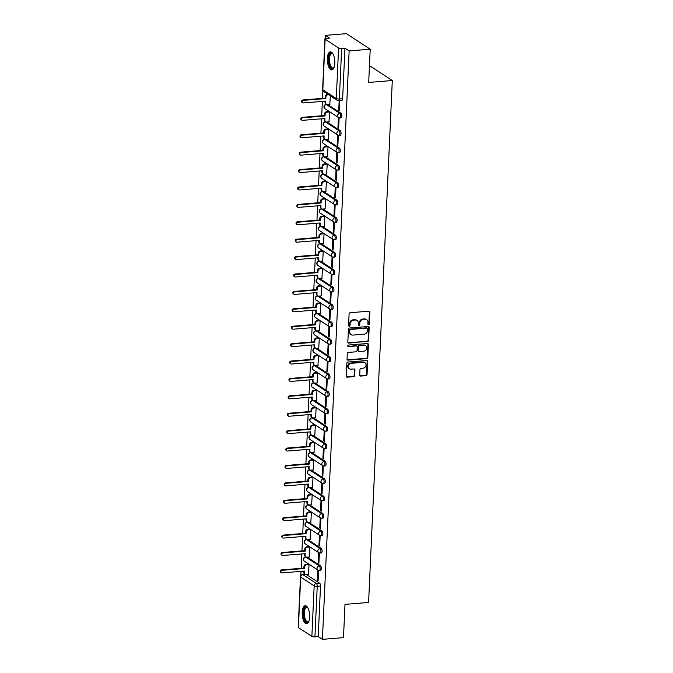 <?xml version="1.0" encoding="UTF-8"?>
<svg xmlns="http://www.w3.org/2000/svg" width="673" height="673" viewBox="0 0 673 673"><rect width="100%" height="100%" fill="white"/><g stroke="black" fill="none" stroke-linecap="round" stroke-linejoin="round"><path stroke-width="1.01" d="M368.585 324.672A0.799 0.698 123.2 0 0 369.351 323.848L369.881 312.205A1.144 0.993 123.2 0 0 368.888 311.195L350.196 312.726A1.144 0.993 123.2 0 0 349.102 313.904L348.572 325.539A0.799 0.698 123.2 0 0 350.027 325.421L350.095 323.915A3.651 3.18 123.2 0 1 353.577 320.138L355.142 320.012A3.651 3.18 123.2 0 1 356.976 320.466A3.651 3.18 123.2 0 1 358.305 323.242L358.238 324.748A0.799 0.698 123.2 0 0 359.693 324.63L359.761 323.124A3.651 3.18 123.2 0 1 363.243 319.347L364.8 319.221A3.651 3.18 123.2 0 1 366.634 319.675A3.651 3.18 123.2 0 1 367.963 322.46L367.895 323.965A0.799 0.698 123.2 0 0 368.585 324.672M367.988 324.361A0.799 0.698 123.2 0 0 368.871 323.536L369.401 311.893A1.144 0.993 123.2 0 0 369.199 311.22M348.664 325.934A0.799 0.698 123.2 0 0 349.556 325.109L349.624 323.604L350.095 323.915M358.33 325.143A0.799 0.698 123.2 0 0 359.214 324.319L359.281 322.813L359.761 323.124M334.784 63.304A9.06 3.668 -94.7 0 0 330.334 51.846A9.06 3.668 -94.7 0 0 327.356 58.45A9.06 3.668 -94.7 0 0 331.806 69.908A9.06 3.668 -94.7 0 0 334.784 63.304M309.63 617.149A9.06 3.668 -94.7 0 0 305.18 605.692A9.06 3.668 -94.7 0 0 302.211 612.295A9.06 3.668 -94.7 0 0 306.652 623.753A9.06 3.668 -94.7 0 0 309.63 617.149M359.727 375.063A1.144 0.993 123.2 0 0 360.72 376.072L365.961 375.652A1.144 0.993 123.2 0 0 367.054 374.466L367.643 361.544A1.144 0.993 123.2 0 0 366.65 360.535L347.949 362.057A1.144 0.993 123.2 0 0 346.864 363.243L346.275 376.165A1.144 0.993 123.2 0 0 347.268 377.174L353.603 376.653A1.144 0.993 123.2 0 0 354.688 375.475L354.94 369.948A1.144 0.993 123.2 0 0 353.956 368.939L350.81 369.191A3.054 2.658 123.2 0 1 351.079 363.336L363.386 362.326A3.054 2.658 123.2 0 1 363.117 368.19L361.065 368.358A1.144 0.993 123.2 0 0 359.979 369.536L359.727 375.063M338.586 47.976L325.118 39.185A2.322 0.639 2.6 0 1 324.916 38.908A2.322 0.639 2.6 0 1 326.287 38.386L329.568 38.117L325.353 35.366L346.418 33.65L370.209 49.196L368.695 82.443L392.3 80.516L368.594 602.453L344.997 604.379L343.491 637.634L322.426 639.35L349.144 50.912L344.938 48.162L341.657 48.431L339.36 98.973A2.322 0.942 85.3 0 1 338.595 100.664L341.876 100.395A2.322 0.942 85.3 0 0 342.641 98.704L339.36 98.973A2.322 0.639 2.6 0 1 336.29 98.527L338.586 47.976A2.322 0.639 2.6 0 0 341.657 48.431M370.209 49.196L349.144 50.912M367.508 341.59A1.144 0.993 123.2 0 0 368.602 340.412L369.183 327.482A1.144 0.993 123.2 0 0 368.198 326.472L349.497 328.003A1.144 0.993 123.2 0 0 348.412 329.181L347.823 342.103A1.144 0.993 123.2 0 0 348.816 343.112L367.037 341.278A1.144 0.993 123.2 0 0 368.123 340.101L368.711 327.171A1.144 0.993 123.2 0 0 368.51 326.498M368.409 344.517L367.828 357.439A1.144 0.993 123.2 0 1 366.735 358.616L348.042 360.148A1.144 0.993 123.2 0 1 347.049 359.13L347.302 353.603A1.144 0.993 123.2 0 1 348.387 352.425L355.975 351.802A1.144 0.993 123.2 0 0 357.06 350.625L357.228 346.957A1.144 0.993 123.2 0 0 356.236 345.947L348.345 346.587A0.799 0.698 123.2 0 1 348.412 345.056L367.424 343.508A1.144 0.993 123.2 0 1 368.409 344.517L367.938 344.206L367.349 357.127L367.828 357.439M306.434 574.565L319.658 583.205L316.377 583.474A2.322 0.942 85.3 0 1 317.227 586.326L314.939 636.868A2.322 0.639 -177.4 0 1 311.868 636.414L298.4 627.623A2.322 0.639 -177.4 0 1 298.198 627.337L300.495 576.795A2.322 0.639 -177.4 0 0 300.696 577.072L298.4 627.623M325.353 35.366L325.21 38.613M322.847 90.561L322.493 98.367M322.359 101.387L321.702 115.773M321.568 118.793L320.912 133.178M320.777 136.198L320.121 150.584M319.986 153.604L319.33 167.989M319.195 171.009L318.548 185.395M318.405 188.415L317.757 202.8M317.614 205.82L316.966 220.206M316.823 223.226L316.175 237.611M316.032 240.631L315.385 255.017M315.242 258.037L314.594 272.422M314.451 275.442L313.803 289.827M313.66 292.848L313.012 307.233M312.878 310.253L312.222 324.638M312.087 327.658L311.431 342.044M311.296 345.064L310.64 359.449M310.505 362.469L309.849 376.855M309.715 379.875L309.058 394.26M308.924 397.28L308.268 411.666M308.133 414.686L307.477 429.071M307.342 432.091L306.686 446.477M306.551 449.497L305.895 463.882M305.761 466.902L305.105 481.288M304.97 484.308L304.314 498.693M304.179 501.713L303.523 516.098M303.388 519.119L302.732 533.504M302.598 536.524L301.95 550.909M301.807 553.929L301.159 568.315M301.016 571.335L300.823 575.709M322.426 639.35L318.22 636.599L314.939 636.868M329.812 104.45L330.325 95.844M339.175 100.622L338.738 110.279L339.47 110.221M338.738 110.279L339.453 110.751L339.705 100.571M337.947 127.685L338.662 128.156L339.116 118.112L338.401 117.649L337.947 127.685L338.679 127.626M329.021 121.855L329.602 111.895L328.878 111.516M337.156 145.09L337.871 145.561L338.326 135.517L337.61 135.054L337.156 145.09L337.896 145.032M328.231 139.261L328.811 129.3L328.088 128.922M336.365 162.496L337.08 162.967L337.535 152.922L336.82 152.46L336.365 162.496L337.106 162.437M327.44 156.666L328.02 146.706L327.297 146.327M335.575 179.901L336.29 180.372L336.744 170.328L336.029 169.865L335.575 179.901L336.315 179.842M326.649 174.071L327.229 164.111L326.506 163.732M334.784 197.307L335.499 197.778L335.953 187.733L335.238 187.271L334.784 197.307L335.524 197.248M325.858 191.477L326.439 181.517L325.715 181.138M333.993 214.712L334.708 215.183L335.162 205.139L334.447 204.676L333.993 214.712L334.733 214.653M325.067 208.882L325.648 198.922L324.924 198.543M333.202 232.118L333.917 232.589L334.372 222.544L333.657 222.082L333.202 232.118L333.943 232.059M324.277 226.288L324.857 216.327L324.142 215.949M332.412 249.523L333.127 249.994L333.581 239.95L332.866 239.487L332.412 249.523L333.152 249.464M323.486 243.693L324.066 233.733L323.351 233.354M331.621 266.929L332.336 267.4L332.79 257.355L332.075 256.893L331.621 266.929L332.361 266.87M322.695 261.099L323.276 251.138L322.56 250.76M330.83 284.334L331.545 284.805L331.999 274.761L331.284 274.298L330.83 284.334L331.57 284.275M321.904 278.504L322.485 268.544L321.77 268.165M330.039 301.74L330.754 302.211L331.209 292.166L330.493 291.703L330.039 301.74L330.779 301.681M321.114 295.91L321.694 285.949L320.979 285.571M329.248 319.145L329.963 319.616L330.418 309.572L329.711 309.109L329.248 319.145L329.989 319.086M320.323 313.315L320.903 303.355L320.188 302.976M328.458 336.55L329.173 337.022L329.627 326.977L328.92 326.514L328.458 336.55L329.198 336.492M319.532 330.721L320.112 320.76L319.397 320.382M327.667 353.956L328.382 354.427L328.836 344.383L328.13 343.92L327.667 353.956L328.407 353.897M318.741 348.126L319.322 338.166L318.607 337.787M326.876 371.361L327.591 371.833L328.045 361.788L327.339 361.325L326.876 371.361L327.616 371.303M317.95 365.532L318.531 355.571L317.816 355.193M326.085 388.767L326.8 389.238L327.263 379.193L326.548 378.731L326.085 388.767L326.826 388.708M317.16 382.937L317.74 372.977L317.025 372.598M325.303 406.172L326.01 406.643L326.472 396.599L325.757 396.136L325.303 406.172L326.035 406.113M316.369 400.342L316.949 390.382L316.234 390.004M324.512 423.578L325.219 424.049L325.682 414.004L324.966 413.542L324.512 423.578L325.244 423.519M315.587 417.748L316.159 407.788L315.444 407.409M323.721 440.983L324.428 441.454L324.891 431.41L324.176 430.947L323.721 440.983L324.453 440.924M314.796 435.153L315.368 425.193L314.653 424.814M322.931 458.389L323.646 458.86L324.1 448.815L323.385 448.353L322.931 458.389L323.663 458.33M314.005 452.559L314.577 442.598L313.862 442.22M322.14 475.794L322.855 476.265L323.309 466.221L322.594 465.758L322.14 475.794L322.872 475.735M313.214 469.964L313.795 460.004L313.071 459.625M321.349 493.2L322.064 493.671L322.518 483.626L321.803 483.164L321.349 493.2L322.081 493.141M312.423 487.37L313.004 477.409L312.28 477.031M320.558 510.605L321.273 511.076L321.728 501.032L321.013 500.569L320.558 510.605L321.299 510.546M311.633 504.775L312.213 494.815L311.49 494.436M319.768 528.011L320.483 528.482L320.937 518.437L320.222 517.974L319.768 528.011L320.508 527.952M310.842 522.181L311.422 512.22L310.699 511.842M318.977 545.416L319.692 545.887L320.146 535.843L319.431 535.38L318.977 545.416L319.717 545.357M310.051 539.586L310.632 529.626L309.908 529.247M318.186 562.821L318.901 563.293L319.355 553.248L318.64 552.785L318.186 562.821L318.926 562.763M309.26 556.992L309.841 547.031L309.117 546.653M317.395 580.227L318.11 580.698L318.565 570.654L317.849 570.191L317.395 580.227L318.136 580.168M308.47 574.397L309.05 564.437L308.327 564.058M307.225 557.16L320.449 565.8L319.288 565.892A2.322 0.942 85.3 0 1 320.146 568.399A2.322 0.942 85.3 0 1 319.372 570.435L320.541 570.342A2.322 0.942 -94.7 0 0 321.307 568.306A2.322 0.942 -94.7 0 0 320.449 565.8M308.015 539.754L321.24 548.394L320.079 548.487A2.322 0.942 85.3 0 1 320.928 550.994A2.322 0.942 85.3 0 1 320.163 553.038L321.332 552.937A2.322 0.942 -94.7 0 0 322.098 550.901A2.322 0.942 -94.7 0 0 321.24 548.394M308.806 522.349L322.031 530.989L320.87 531.081A2.322 0.942 85.3 0 1 321.719 533.588A2.322 0.942 85.3 0 1 320.954 535.632L322.123 535.531A2.322 0.942 -94.7 0 0 322.889 533.496A2.322 0.942 -94.7 0 0 322.031 530.989M309.597 504.943L322.821 513.583L321.66 513.676A2.322 0.942 85.3 0 1 322.51 516.183A2.322 0.942 85.3 0 1 321.744 518.227L322.914 518.126A2.322 0.942 -94.7 0 0 323.679 516.09A2.322 0.942 -94.7 0 0 322.821 513.583M310.388 487.538L323.612 496.178L322.451 496.27A2.322 0.942 85.3 0 1 323.301 498.777A2.322 0.942 85.3 0 1 322.535 500.821L323.705 500.72A2.322 0.942 -94.7 0 0 324.47 498.685A2.322 0.942 -94.7 0 0 323.612 496.178M311.178 470.133L324.403 478.772L323.242 478.865A2.322 0.942 85.3 0 1 324.092 481.372A2.322 0.942 85.3 0 1 323.326 483.416L324.487 483.315A2.322 0.942 -94.7 0 0 325.261 481.279A2.322 0.942 -94.7 0 0 324.403 478.772M311.969 452.727L325.194 461.367L324.033 461.459A2.322 0.942 85.3 0 1 324.882 463.966A2.322 0.942 85.3 0 1 324.117 466.01L325.278 465.909A2.322 0.942 -94.7 0 0 326.052 463.874A2.322 0.942 -94.7 0 0 325.194 461.367M312.76 435.322L325.984 443.961L324.823 444.054A2.322 0.942 85.3 0 1 325.673 446.561A2.322 0.942 85.3 0 1 324.908 448.605L326.069 448.504A2.322 0.942 -94.7 0 0 326.842 446.468A2.322 0.942 -94.7 0 0 325.984 443.961M313.551 417.916L326.775 426.556L325.614 426.648A2.322 0.942 85.3 0 1 326.464 429.155A2.322 0.942 85.3 0 1 325.698 431.2L326.859 431.099A2.322 0.942 -94.7 0 0 327.633 429.063A2.322 0.942 -94.7 0 0 326.775 426.556M314.341 400.511L327.566 409.15L326.397 409.243A2.322 0.942 85.3 0 1 327.255 411.75A2.322 0.942 85.3 0 1 326.489 413.794L327.65 413.693A2.322 0.942 -94.7 0 0 328.416 411.657A2.322 0.942 -94.7 0 0 327.566 409.15M315.132 383.105L328.357 391.745L327.187 391.837A2.322 0.942 85.3 0 1 328.045 394.344A2.322 0.942 85.3 0 1 327.28 396.389L328.441 396.288A2.322 0.942 -94.7 0 0 329.206 394.252A2.322 0.942 -94.7 0 0 328.357 391.745M315.923 365.7L329.147 374.339L327.978 374.432A2.322 0.942 85.3 0 1 328.836 376.939A2.322 0.942 85.3 0 1 328.071 378.983L329.232 378.882A2.322 0.942 -94.7 0 0 329.997 376.846A2.322 0.942 -94.7 0 0 329.147 374.339M316.714 348.294L329.938 356.934L328.769 357.026A2.322 0.942 85.3 0 1 329.627 359.533A2.322 0.942 85.3 0 1 328.861 361.578L330.022 361.477A2.322 0.942 -94.7 0 0 330.788 359.441A2.322 0.942 -94.7 0 0 329.938 356.934M317.505 330.889L330.729 339.529L329.56 339.621A2.322 0.942 85.3 0 1 330.418 342.128A2.322 0.942 85.3 0 1 329.652 344.172L330.813 344.071A2.322 0.942 -94.7 0 0 331.579 342.035A2.322 0.942 -94.7 0 0 330.729 339.529M318.295 313.483L331.52 322.123L330.35 322.216A2.322 0.942 85.3 0 1 331.209 324.723A2.322 0.942 85.3 0 1 330.443 326.767L331.604 326.666A2.322 0.942 -94.7 0 0 332.369 324.63A2.322 0.942 -94.7 0 0 331.52 322.123M319.086 296.078L332.311 304.718L331.141 304.81A2.322 0.942 85.3 0 1 331.999 307.317A2.322 0.942 85.3 0 1 331.234 309.361L332.395 309.26A2.322 0.942 -94.7 0 0 333.16 307.225A2.322 0.942 -94.7 0 0 332.311 304.718M319.877 278.672L333.101 287.312L331.932 287.405A2.322 0.942 85.3 0 1 332.79 289.912A2.322 0.942 85.3 0 1 332.025 291.956L333.185 291.855A2.322 0.942 -94.7 0 0 333.951 289.819A2.322 0.942 -94.7 0 0 333.101 287.312M320.668 261.267L333.884 269.907L332.723 269.999A2.322 0.942 85.3 0 1 333.581 272.506A2.322 0.942 85.3 0 1 332.815 274.55L333.976 274.449A2.322 0.942 -94.7 0 0 334.742 272.414A2.322 0.942 -94.7 0 0 333.884 269.907M321.458 243.862L334.674 252.501L333.514 252.594A2.322 0.942 85.3 0 1 334.372 255.101A2.322 0.942 85.3 0 1 333.598 257.145L334.767 257.044A2.322 0.942 -94.7 0 0 335.533 255.008A2.322 0.942 -94.7 0 0 334.674 252.501M322.241 226.456L335.465 235.096L334.304 235.188A2.322 0.942 85.3 0 1 335.162 237.695A2.322 0.942 85.3 0 1 334.388 239.739L335.558 239.638A2.322 0.942 -94.7 0 0 336.323 237.603A2.322 0.942 -94.7 0 0 335.465 235.096M323.032 209.051L336.256 217.69L335.095 217.783A2.322 0.942 85.3 0 1 335.953 220.29A2.322 0.942 85.3 0 1 335.179 222.334L336.349 222.233A2.322 0.942 -94.7 0 0 337.114 220.197A2.322 0.942 -94.7 0 0 336.256 217.69M323.822 191.645L337.047 200.285L335.886 200.377A2.322 0.942 85.3 0 1 336.744 202.884A2.322 0.942 85.3 0 1 335.97 204.929L337.139 204.828A2.322 0.942 -94.7 0 0 337.905 202.792A2.322 0.942 -94.7 0 0 337.047 200.285M324.613 174.24L337.838 182.879L336.677 182.972A2.322 0.942 85.3 0 1 337.526 185.479A2.322 0.942 85.3 0 1 336.761 187.523L337.93 187.422A2.322 0.942 -94.7 0 0 338.696 185.386A2.322 0.942 -94.7 0 0 337.838 182.879M325.404 156.834L338.628 165.474L337.467 165.566A2.322 0.942 85.3 0 1 338.317 168.073A2.322 0.942 85.3 0 1 337.552 170.118L338.721 170.017A2.322 0.942 -94.7 0 0 339.486 167.981A2.322 0.942 -94.7 0 0 338.628 165.474M326.195 139.429L339.419 148.068L338.258 148.161A2.322 0.942 85.3 0 1 339.108 150.668A2.322 0.942 85.3 0 1 338.342 152.712L339.512 152.611A2.322 0.942 -94.7 0 0 340.277 150.575A2.322 0.942 -94.7 0 0 339.419 148.068M326.985 122.023L340.21 130.663L339.049 130.755A2.322 0.942 85.3 0 1 339.899 133.262A2.322 0.942 85.3 0 1 339.133 135.307L340.302 135.206A2.322 0.942 -94.7 0 0 341.068 133.17A2.322 0.942 -94.7 0 0 340.21 130.663M327.776 104.618L341.001 113.257L339.84 113.35A2.322 0.942 85.3 0 1 340.689 115.857A2.322 0.942 85.3 0 1 339.924 117.901L341.085 117.8A2.322 0.942 -94.7 0 0 341.859 115.764A2.322 0.942 -94.7 0 0 341.001 113.257M392.3 80.516L369.46 65.601M318.22 636.599L320.508 586.057A2.322 0.942 -94.7 0 0 319.658 583.205M344.938 48.162L342.641 98.704M366.634 319.675L366.162 319.364A3.651 3.18 123.2 0 0 364.32 318.909L364.8 319.221M359.281 322.813A3.651 3.18 123.2 0 1 362.764 319.036L364.32 318.909M356.976 320.466L356.497 320.155A3.651 3.18 123.2 0 0 354.663 319.7L355.142 320.012M349.624 323.604A3.651 3.18 123.2 0 1 353.106 319.826L354.663 319.7M348.025 342.776A1.144 0.993 123.2 0 0 348.336 342.801L367.037 341.278M367.677 328.811A0.799 0.698 123.2 0 0 366.987 328.104L350.574 329.442A0.799 0.698 123.2 0 0 349.809 330.266L349.741 331.856A3.651 3.18 123.2 0 0 351.062 334.641A3.651 3.18 123.2 0 0 352.904 335.087L364.118 334.17A3.651 3.18 123.2 0 0 367.601 330.393L367.677 328.811M367.382 328.197L366.911 327.886A0.799 0.698 123.2 0 0 366.507 327.793L366.987 328.104M351.062 334.641L350.591 334.33A3.651 3.18 123.2 0 1 349.262 331.545L349.337 329.955A0.799 0.698 123.2 0 1 350.095 329.131L366.507 327.793M347.251 359.811A1.144 0.993 123.2 0 0 347.562 359.836L366.263 358.305A1.144 0.993 123.2 0 0 367.349 357.127M356.816 346.082L356.337 345.779A1.144 0.993 123.2 0 0 355.765 345.636L348.345 346.587M363.841 351.163A3.054 2.658 123.2 0 0 364.11 345.299L359.769 345.653A1.144 0.993 123.2 0 0 358.684 346.839L358.516 350.507A1.144 0.993 123.2 0 0 359.508 351.516L363.841 351.163M365.641 345.678L365.17 345.367A3.054 2.658 123.2 0 0 363.63 344.988L364.11 345.299M358.928 351.373L358.457 351.062A1.144 0.993 123.2 0 1 358.036 350.196L358.204 346.528A1.144 0.993 123.2 0 1 359.298 345.35L363.63 344.988M367.938 344.206A1.144 0.993 123.2 0 0 367.736 343.533M364.917 362.705L364.446 362.394A3.054 2.658 123.2 0 0 362.907 362.015L363.386 362.326M349.279 368.812L348.799 368.501A3.054 2.658 123.2 0 1 350.599 363.025L362.907 362.015M346.477 376.838A1.144 0.993 123.2 0 0 346.788 376.863L353.123 376.342A1.144 0.993 123.2 0 0 354.217 375.164L354.469 369.637A1.144 0.993 123.2 0 0 354.259 368.964M359.929 375.736A1.144 0.993 123.2 0 0 360.24 375.761L365.489 375.341A1.144 0.993 123.2 0 0 366.575 374.154L367.164 361.233A1.144 0.993 123.2 0 0 366.962 360.56M328.517 94.666L328.113 94.7A2.322 2.027 123.2 0 0 325.9 97.097L325.833 98.552L303.447 100.378A1.338 1.161 123.2 0 0 303.33 102.944L325.715 101.118L325.648 102.565A2.322 2.027 123.2 0 0 326.498 104.34L325.875 103.936A2.322 2.027 -56.8 0 1 325.034 102.161L325.076 101.169M326.498 104.34A2.322 2.027 123.2 0 0 327.667 104.626L329.938 104.441M302.657 102.776L302.042 102.372A1.338 1.161 -56.8 0 1 302.833 99.974L325.21 98.149L325.278 96.693A2.322 2.027 -56.8 0 1 327.499 94.296L328.113 94.7M325.21 98.149L325.833 98.552M329.593 111.92L327.322 112.105A2.322 2.027 123.2 0 0 325.109 114.503L325.042 115.958L302.657 117.783A1.338 1.161 123.2 0 0 302.539 120.349L324.924 118.524L324.857 119.971A2.322 2.027 123.2 0 0 325.707 121.746L325.084 121.342A2.322 2.027 -56.8 0 1 324.243 119.567L324.285 118.574M325.707 121.746A2.322 2.027 123.2 0 0 326.876 122.032L329.147 121.847M301.874 120.181L301.252 119.777A1.338 1.161 -56.8 0 1 302.042 117.38L324.42 115.554L324.487 114.099A2.322 2.027 -56.8 0 1 326.708 111.701L327.322 112.105M329.004 111.508L326.708 111.701M324.42 115.554L325.042 115.958M328.811 129.325L326.531 129.51A2.322 2.027 123.2 0 0 324.319 131.908L324.251 133.363L301.866 135.189A1.338 1.161 123.2 0 0 301.748 137.755L324.134 135.929L324.066 137.376A2.322 2.027 123.2 0 0 324.916 139.151L324.293 138.747A2.322 2.027 -56.8 0 1 323.452 136.972L323.494 135.98M324.916 139.151A2.322 2.027 123.2 0 0 326.085 139.437L328.357 139.252M301.083 137.586L300.461 137.183A1.338 1.161 -56.8 0 1 301.252 134.785L323.629 132.96L323.696 131.504A2.322 2.027 -56.8 0 1 325.917 129.107L326.531 129.51M328.214 128.913L325.917 129.107M323.629 132.96L324.251 133.363M334.035 67.477A7.84 3.18 85.3 0 1 333.892 67.695A7.84 3.18 85.3 0 1 330.014 66.282A7.84 3.18 85.3 0 1 329.004 56.322A7.84 3.18 85.3 0 1 332.748 53.689A7.84 3.18 85.3 0 1 332.925 53.882M332.95 53.924A7.26 2.944 -94.7 0 0 331.856 53.529A7.26 2.944 -94.7 0 0 329.526 58.071A7.26 2.944 -94.7 0 0 330.687 65.828A7.26 2.944 -94.7 0 0 333.034 67.998A7.26 2.944 -94.7 0 0 334.052 67.426M330.864 51.897A9.001 3.651 -94.7 0 0 328.264 57.844A9.001 3.651 -94.7 0 0 329.736 67.09A9.001 3.651 -94.7 0 0 332.327 69.765M308.882 621.322A7.84 3.18 85.3 0 1 308.739 621.541A7.84 3.18 85.3 0 1 304.861 620.127A7.84 3.18 85.3 0 1 303.851 610.175A7.84 3.18 85.3 0 1 307.595 607.534A7.84 3.18 85.3 0 1 307.771 607.727M307.797 607.778A7.26 2.944 -94.7 0 0 306.703 607.374A7.26 2.944 -94.7 0 0 304.373 611.917A7.26 2.944 -94.7 0 0 305.534 619.682A7.26 2.944 -94.7 0 0 307.889 621.844A7.26 2.944 -94.7 0 0 308.899 621.28M305.719 605.742A9.001 3.651 -94.7 0 0 303.111 611.69A9.001 3.651 -94.7 0 0 304.583 620.935A9.001 3.651 -94.7 0 0 307.174 623.619M328.02 146.731L325.749 146.916A2.322 2.027 123.2 0 0 323.528 149.313L323.461 150.769L301.075 152.594A1.338 1.161 123.2 0 0 300.966 155.16L323.343 153.335L323.276 154.782A2.322 2.027 123.2 0 0 324.125 156.557L323.503 156.153A2.322 2.027 -56.8 0 1 322.661 154.378L322.704 153.385M324.125 156.557A2.322 2.027 123.2 0 0 325.295 156.843L327.566 156.658M300.293 154.992L299.67 154.588A1.338 1.161 -56.8 0 1 300.461 152.191L322.847 150.365L322.905 148.91A2.322 2.027 -56.8 0 1 325.126 146.512L325.749 146.916M327.423 146.319L325.126 146.512M322.847 150.365L323.461 150.769M327.229 164.136L324.958 164.321A2.322 2.027 123.2 0 0 322.737 166.719L322.67 168.174L300.284 170A1.338 1.161 123.2 0 0 300.175 172.566L322.552 170.74L322.485 172.187A2.322 2.027 123.2 0 0 323.334 173.962L322.712 173.558A2.322 2.027 -56.8 0 1 321.871 171.783L321.913 170.791M323.334 173.962A2.322 2.027 123.2 0 0 324.504 174.248L326.775 174.063M299.502 172.397L298.879 171.994A1.338 1.161 -56.8 0 1 299.67 169.596L322.056 167.77L322.115 166.315A2.322 2.027 -56.8 0 1 324.336 163.918L324.958 164.321M326.641 163.724L324.336 163.918M322.056 167.77L322.67 168.174M326.439 181.542L324.167 181.727A2.322 2.027 123.2 0 0 321.946 184.124L321.879 185.58L299.493 187.405A1.338 1.161 123.2 0 0 299.384 189.971L321.761 188.146L321.694 189.593A2.322 2.027 123.2 0 0 322.544 191.368L321.93 190.964A2.322 2.027 -56.8 0 1 321.08 189.189L321.122 188.196M322.544 191.368A2.322 2.027 123.2 0 0 323.713 191.654L325.984 191.469M298.711 189.803L298.089 189.399A1.338 1.161 -56.8 0 1 298.879 187.001L321.265 185.176L321.324 183.721A2.322 2.027 -56.8 0 1 323.545 181.315L324.167 181.727M325.85 181.13L323.545 181.315M321.265 185.176L321.879 185.58M325.648 198.939L323.377 199.132A2.322 2.027 123.2 0 0 321.156 201.53L321.088 202.985L298.711 204.811A1.338 1.161 123.2 0 0 298.593 207.377L320.971 205.551L320.912 206.998A2.322 2.027 123.2 0 0 321.753 208.773L321.139 208.369A2.322 2.027 -56.8 0 1 320.289 206.594L320.331 205.602M321.753 208.773A2.322 2.027 123.2 0 0 322.922 209.059L325.194 208.874M297.92 207.208L297.298 206.804A1.338 1.161 -56.8 0 1 298.089 204.407L320.474 202.581L320.533 201.126A2.322 2.027 -56.8 0 1 322.754 198.72L323.377 199.132M325.059 198.535L322.754 198.72M320.474 202.581L321.088 202.985M324.857 216.344L322.586 216.538A2.322 2.027 123.2 0 0 320.365 218.935L320.298 220.391L297.92 222.216A1.338 1.161 123.2 0 0 297.803 224.782L320.18 222.956L320.121 224.403A2.322 2.027 123.2 0 0 320.962 226.178L320.348 225.775A2.322 2.027 -56.8 0 1 319.498 224L319.54 223.007M320.962 226.178A2.322 2.027 123.2 0 0 322.131 226.465L324.403 226.279M297.13 224.614L296.507 224.21A1.338 1.161 -56.8 0 1 297.298 221.812L319.683 219.987L319.751 218.532A2.322 2.027 -56.8 0 1 321.963 216.126L322.586 216.538M324.268 215.94L321.963 216.126M319.683 219.987L320.298 220.391M324.066 233.75L321.795 233.943A2.322 2.027 123.2 0 0 319.574 236.341L319.507 237.796L297.13 239.622A1.338 1.161 123.2 0 0 297.012 242.187L319.389 240.362L319.33 241.809A2.322 2.027 123.2 0 0 320.171 243.584L319.557 243.18A2.322 2.027 -56.8 0 1 318.708 241.405L318.75 240.412M320.171 243.584A2.322 2.027 123.2 0 0 321.341 243.87L323.612 243.685M296.339 242.019L295.716 241.615A1.338 1.161 -56.8 0 1 296.507 239.218L318.893 237.392L318.96 235.937A2.322 2.027 -56.8 0 1 321.172 233.531L321.795 233.943M323.477 233.346L321.172 233.531M318.893 237.392L319.507 237.796M323.276 251.155L321.004 251.349A2.322 2.027 123.2 0 0 318.783 253.746L318.716 255.202L296.339 257.027A1.338 1.161 123.2 0 0 296.221 259.593L318.598 257.767L318.539 259.214A2.322 2.027 123.2 0 0 319.381 260.989L318.766 260.586A2.322 2.027 -56.8 0 1 317.917 258.811L317.959 257.818M319.381 260.989A2.322 2.027 123.2 0 0 320.55 261.275L322.821 261.09M295.548 259.425L294.925 259.021A1.338 1.161 -56.8 0 1 295.716 256.623L318.102 254.798L318.169 253.342A2.322 2.027 -56.8 0 1 320.382 250.936L321.004 251.349M322.687 250.751L320.382 250.936M318.102 254.798L318.716 255.202M322.485 268.561L320.213 268.754A2.322 2.027 123.2 0 0 317.993 271.152L317.925 272.607L295.548 274.433A1.338 1.161 123.2 0 0 295.43 276.998L317.816 275.173L317.749 276.62A2.322 2.027 123.2 0 0 318.59 278.395L317.976 277.991A2.322 2.027 -56.8 0 1 317.126 276.216L317.176 275.223M318.59 278.395A2.322 2.027 123.2 0 0 319.759 278.681L322.031 278.496M294.757 276.83L294.135 276.426A1.338 1.161 -56.8 0 1 294.925 274.029L317.311 272.203L317.378 270.748A2.322 2.027 -56.8 0 1 319.591 268.342L320.213 268.754M321.896 268.157L319.591 268.342M317.311 272.203L317.925 272.607M321.694 285.966L319.423 286.151A2.322 2.027 123.2 0 0 317.202 288.557L317.134 290.013L294.757 291.838A1.338 1.161 123.2 0 0 294.639 294.404L317.025 292.578L316.958 294.025A2.322 2.027 123.2 0 0 317.799 295.8L317.185 295.397A2.322 2.027 -56.8 0 1 316.335 293.621L316.386 292.629M317.799 295.8A2.322 2.027 123.2 0 0 318.968 296.086L321.24 295.901M293.966 294.236L293.344 293.832A1.338 1.161 -56.8 0 1 294.135 291.434L316.52 289.609L316.588 288.153A2.322 2.027 -56.8 0 1 318.8 285.747L319.423 286.151M321.105 285.562L318.8 285.747M316.52 289.609L317.134 290.013M320.903 303.372L318.632 303.557A2.322 2.027 123.2 0 0 316.411 305.963L316.344 307.418L293.966 309.244A1.338 1.161 123.2 0 0 293.849 311.809L316.234 309.984L316.167 311.431A2.322 2.027 123.2 0 0 317.008 313.206L316.394 312.802A2.322 2.027 -56.8 0 1 315.544 311.027L315.595 310.034M317.008 313.206A2.322 2.027 123.2 0 0 318.178 313.492L320.449 313.307M293.176 311.641L292.562 311.237A1.338 1.161 -56.8 0 1 293.344 308.84L315.73 307.014L315.797 305.559A2.322 2.027 -56.8 0 1 318.009 303.153L318.632 303.557M320.314 302.968L318.009 303.153M315.73 307.014L316.344 307.418M320.112 320.777L317.841 320.962A2.322 2.027 123.2 0 0 315.62 323.368L315.561 324.823L293.176 326.649A1.338 1.161 123.2 0 0 293.058 329.215L315.444 327.389L315.376 328.836A2.322 2.027 123.2 0 0 316.217 330.611L315.603 330.207A2.322 2.027 -56.8 0 1 314.754 328.432L314.804 327.44M316.217 330.611A2.322 2.027 123.2 0 0 317.387 330.897L319.658 330.712M292.385 329.047L291.771 328.643A1.338 1.161 -56.8 0 1 292.553 326.245L314.939 324.42L315.006 322.964A2.322 2.027 -56.8 0 1 317.219 320.558L317.841 320.962M319.524 320.373L317.219 320.558M314.939 324.42L315.561 324.823M319.322 338.183L317.05 338.368A2.322 2.027 123.2 0 0 314.829 340.774L314.771 342.229L292.385 344.054A1.338 1.161 123.2 0 0 292.267 346.62L314.653 344.795L314.585 346.242A2.322 2.027 123.2 0 0 315.427 348.017L314.813 347.613A2.322 2.027 -56.8 0 1 313.963 345.838L314.013 344.845M315.427 348.017A2.322 2.027 123.2 0 0 316.596 348.303L318.867 348.118M291.594 346.452L290.98 346.048A1.338 1.161 -56.8 0 1 291.762 343.651L314.148 341.825L314.215 340.37A2.322 2.027 -56.8 0 1 316.436 337.964L317.05 338.368M318.733 337.779L316.436 337.964M314.148 341.825L314.771 342.229M318.531 355.588L316.26 355.773A2.322 2.027 123.2 0 0 314.039 358.179L313.98 359.634L291.594 361.46A1.338 1.161 123.2 0 0 291.476 364.026L313.862 362.2L313.795 363.647A2.322 2.027 123.2 0 0 314.644 365.422L314.022 365.018A2.322 2.027 -56.8 0 1 313.172 363.243L313.223 362.251M314.644 365.422A2.322 2.027 123.2 0 0 315.805 365.708L318.085 365.523M290.803 363.857L290.189 363.454A1.338 1.161 -56.8 0 1 290.972 361.056L313.357 359.231L313.425 357.775A2.322 2.027 -56.8 0 1 315.645 355.369L316.26 355.773M317.942 355.184L315.645 355.369M313.357 359.231L313.98 359.634M317.74 372.993L315.469 373.179A2.322 2.027 123.2 0 0 313.248 375.584L313.189 377.04L290.803 378.865A1.338 1.161 123.2 0 0 290.686 381.431L313.071 379.606L313.004 381.053A2.322 2.027 123.2 0 0 313.854 382.828L313.231 382.424A2.322 2.027 -56.8 0 1 312.381 380.649L312.432 379.656M313.854 382.828A2.322 2.027 123.2 0 0 315.023 383.114L317.294 382.929M290.013 381.263L289.398 380.859A1.338 1.161 -56.8 0 1 290.181 378.462L312.566 376.636L312.634 375.181A2.322 2.027 -56.8 0 1 314.855 372.775L315.469 373.179M317.151 372.59L314.855 372.775M312.566 376.636L313.189 377.04M316.949 390.399L314.678 390.584A2.322 2.027 123.2 0 0 312.465 392.99L312.398 394.445L290.013 396.271A1.338 1.161 123.2 0 0 289.895 398.837L312.28 397.011L312.213 398.458A2.322 2.027 123.2 0 0 313.063 400.233L312.44 399.829A2.322 2.027 -56.8 0 1 311.599 398.054L311.641 397.062M313.063 400.233A2.322 2.027 123.2 0 0 314.232 400.519L316.503 400.334M289.222 398.668L288.608 398.265A1.338 1.161 -56.8 0 1 289.398 395.867L311.776 394.041L311.843 392.586A2.322 2.027 -56.8 0 1 314.064 390.18L314.678 390.584M316.36 389.995L314.064 390.18M311.776 394.041L312.398 394.445M316.159 407.804L313.887 407.989A2.322 2.027 123.2 0 0 311.675 410.395L311.607 411.851L289.222 413.676A1.338 1.161 123.2 0 0 289.104 416.242L311.49 414.417L311.422 415.864A2.322 2.027 123.2 0 0 312.272 417.639L311.649 417.235A2.322 2.027 -56.8 0 1 310.808 415.46L310.85 414.467M312.272 417.639A2.322 2.027 123.2 0 0 313.441 417.925L315.713 417.74M288.431 416.074L287.817 415.67A1.338 1.161 -56.8 0 1 288.608 413.272L310.985 411.447L311.052 409.992A2.322 2.027 -56.8 0 1 313.273 407.586L313.887 407.989M315.57 407.401L313.273 407.586M310.985 411.447L311.607 411.851M315.368 425.21L313.096 425.395A2.322 2.027 123.2 0 0 310.884 427.801L310.817 429.256L288.431 431.082A1.338 1.161 123.2 0 0 288.313 433.648L310.699 431.822L310.632 433.269A2.322 2.027 123.2 0 0 311.481 435.044L310.859 434.64A2.322 2.027 -56.8 0 1 310.017 432.865L310.06 431.873M311.481 435.044A2.322 2.027 123.2 0 0 312.651 435.33L314.922 435.145M287.64 433.479L287.026 433.075A1.338 1.161 -56.8 0 1 287.817 430.678L310.194 428.852L310.261 427.397A2.322 2.027 -56.8 0 1 312.482 424.991L313.096 425.395M314.779 424.806L312.482 424.991M310.194 428.852L310.817 429.256M314.577 442.615L312.306 442.8A2.322 2.027 123.2 0 0 310.093 445.206L310.026 446.662L287.64 448.487A1.338 1.161 123.2 0 0 287.522 451.053L309.908 449.228L309.841 450.674A2.322 2.027 123.2 0 0 310.69 452.449L310.068 452.046A2.322 2.027 -56.8 0 1 309.227 450.271L309.269 449.278M310.69 452.449A2.322 2.027 123.2 0 0 311.86 452.736L314.131 452.55M286.849 450.885L286.235 450.481A1.338 1.161 -56.8 0 1 287.026 448.083L309.403 446.258L309.471 444.803A2.322 2.027 -56.8 0 1 311.692 442.397L312.306 442.8M313.988 442.211L311.692 442.397M309.403 446.258L310.026 446.662M313.786 460.021L311.515 460.206A2.322 2.027 123.2 0 0 309.302 462.612L309.235 464.067L286.849 465.893A1.338 1.161 123.2 0 0 286.732 468.458L309.117 466.633L309.05 468.08A2.322 2.027 123.2 0 0 309.9 469.855L309.277 469.451A2.322 2.027 -56.8 0 1 308.436 467.676L308.478 466.683M309.9 469.855A2.322 2.027 123.2 0 0 311.069 470.141L313.34 469.956M286.059 468.29L285.445 467.886A1.338 1.161 -56.8 0 1 286.235 465.489L308.613 463.663L308.68 462.208A2.322 2.027 -56.8 0 1 310.901 459.802L311.515 460.206M313.197 459.617L310.901 459.802M308.613 463.663L309.235 464.067M312.995 477.426L310.724 477.611A2.322 2.027 123.2 0 0 308.512 480.017L308.444 481.473L286.059 483.298A1.338 1.161 123.2 0 0 285.941 485.864L308.327 484.038L308.259 485.485A2.322 2.027 123.2 0 0 309.109 487.26L308.486 486.857A2.322 2.027 -56.8 0 1 307.645 485.082L307.687 484.089M309.109 487.26A2.322 2.027 123.2 0 0 310.278 487.546L312.55 487.361M285.276 485.696L284.654 485.292A1.338 1.161 -56.8 0 1 285.445 482.894L307.822 481.069L307.889 479.613A2.322 2.027 -56.8 0 1 310.11 477.207L310.724 477.611M312.407 477.022L310.11 477.207M307.822 481.069L308.444 481.473M312.213 494.832L309.933 495.017A2.322 2.027 123.2 0 0 307.721 497.423L307.654 498.878L285.268 500.704A1.338 1.161 123.2 0 0 285.15 503.269L307.536 501.444L307.468 502.891A2.322 2.027 123.2 0 0 308.318 504.666L307.696 504.262A2.322 2.027 -56.8 0 1 306.854 502.487L306.896 501.494M308.318 504.666A2.322 2.027 123.2 0 0 309.487 504.952L311.759 504.767M284.486 503.101L283.863 502.697A1.338 1.161 -56.8 0 1 284.654 500.3L307.031 498.474L307.098 497.019A2.322 2.027 -56.8 0 1 309.319 494.613L309.933 495.017M311.616 494.428L309.319 494.613M307.031 498.474L307.654 498.878M311.422 512.237L309.151 512.422A2.322 2.027 123.2 0 0 306.93 514.828L306.863 516.284L284.477 518.109A1.338 1.161 123.2 0 0 284.368 520.675L306.745 518.849L306.678 520.296A2.322 2.027 123.2 0 0 307.527 522.071L306.905 521.668A2.322 2.027 -56.8 0 1 306.064 519.893L306.106 518.9M307.527 522.071A2.322 2.027 123.2 0 0 308.697 522.357L310.968 522.172M283.695 520.507L283.072 520.103A1.338 1.161 -56.8 0 1 283.863 517.705L306.249 515.88L306.308 514.424A2.322 2.027 -56.8 0 1 308.528 512.018L309.151 512.422M310.825 511.833L308.528 512.018M306.249 515.88L306.863 516.284M310.632 529.643L308.36 529.828A2.322 2.027 123.2 0 0 306.139 532.234L306.072 533.689L283.686 535.515A1.338 1.161 123.2 0 0 283.577 538.08L305.954 536.255L305.887 537.702A2.322 2.027 123.2 0 0 306.737 539.477L306.114 539.073A2.322 2.027 -56.8 0 1 305.273 537.298L305.315 536.305M306.737 539.477A2.322 2.027 123.2 0 0 307.906 539.763L310.177 539.578M282.904 537.912L282.281 537.508A1.338 1.161 -56.8 0 1 283.072 535.111L305.458 533.285L305.517 531.83A2.322 2.027 -56.8 0 1 307.738 529.424L308.36 529.828M310.043 529.239L307.738 529.424M305.458 533.285L306.072 533.689M309.841 547.048L307.569 547.233A2.322 2.027 123.2 0 0 305.349 549.639L305.281 551.094L282.896 552.92A1.338 1.161 123.2 0 0 282.786 555.486L305.163 553.66L305.096 555.107A2.322 2.027 123.2 0 0 305.946 556.882L305.323 556.478A2.322 2.027 -56.8 0 1 304.482 554.703L304.524 553.711M305.946 556.882A2.322 2.027 123.2 0 0 307.115 557.168L309.387 556.983M282.113 555.318L281.491 554.914A1.338 1.161 -56.8 0 1 282.281 552.516L304.667 550.691L304.726 549.235A2.322 2.027 -56.8 0 1 306.947 546.829L307.569 547.233M309.252 546.644L306.947 546.829M304.667 550.691L305.281 551.094M309.05 564.454L306.779 564.639A2.322 2.027 123.2 0 0 304.558 567.045L304.49 568.5L282.113 570.325A1.338 1.161 123.2 0 0 281.995 572.891L304.373 571.066L304.314 572.513A2.322 2.027 123.2 0 0 305.155 574.288L304.541 573.884A2.322 2.027 -56.8 0 1 303.691 572.109L303.733 571.116M305.155 574.288A2.322 2.027 123.2 0 0 306.324 574.574L308.596 574.389M281.322 572.723L280.7 572.319A1.338 1.161 -56.8 0 1 281.491 569.922L303.876 568.096L303.935 566.641A2.322 2.027 -56.8 0 1 306.156 564.235L306.779 564.639M308.461 564.05L306.156 564.235M303.876 568.096L304.49 568.5M368.871 323.536L369.351 323.848M349.556 325.109L350.027 325.421M359.214 324.319L359.693 324.63M306.089 556.966L305.534 557.008A2.322 0.942 85.3 0 1 305.82 557.093L319.288 565.892A2.322 2.027 -56.8 0 0 317.917 570.065A2.322 2.322 0 0 0 319.372 570.435M306.291 557.059L305.82 557.093A2.322 2.027 123.2 0 0 303.607 559.499A2.322 2.027 -56.8 0 0 304.448 561.274L317.917 570.065A2.322 2.027 -56.8 0 0 319.086 570.359M306.88 539.561L306.324 539.603A2.322 0.942 85.3 0 1 306.61 539.687L320.079 548.487A2.322 2.027 -56.8 0 0 318.708 552.659A2.322 2.322 0 0 0 320.163 553.038M307.081 539.653L306.61 539.687A2.322 2.027 123.2 0 0 304.389 542.093A2.322 2.027 -56.8 0 0 305.239 543.868L318.708 552.659A2.322 2.027 -56.8 0 0 319.877 552.954M307.67 522.155L307.115 522.198A2.322 0.942 85.3 0 1 307.401 522.282L320.87 531.081A2.322 2.027 -56.8 0 0 319.498 535.254A2.322 2.322 0 0 0 320.954 535.632M307.872 522.248L307.401 522.282A2.322 2.027 123.2 0 0 305.18 524.688A2.322 2.027 -56.8 0 0 306.03 526.463L319.498 535.254A2.322 2.027 -56.8 0 0 320.668 535.548M308.461 504.75L307.906 504.792A2.322 0.942 85.3 0 1 308.192 504.876L321.66 513.676A2.322 2.027 -56.8 0 0 320.289 517.848A2.322 2.322 0 0 0 321.744 518.227M308.663 504.843L308.192 504.876A2.322 2.027 123.2 0 0 305.971 507.282A2.322 2.027 -56.8 0 0 306.821 509.057L320.289 517.848A2.322 2.027 -56.8 0 0 321.458 518.143M309.252 487.345L308.688 487.387A2.322 0.942 85.3 0 1 308.983 487.471L322.451 496.27A2.322 2.027 -56.8 0 0 321.08 500.443A2.322 2.322 0 0 0 322.535 500.821M309.454 487.437L308.983 487.471A2.322 2.027 123.2 0 0 306.762 489.877A2.322 2.027 -56.8 0 0 307.611 491.652L321.08 500.443A2.322 2.027 -56.8 0 0 322.249 500.737M310.043 469.939L309.479 469.981A2.322 0.942 85.3 0 1 309.773 470.065L323.242 478.865A2.322 2.027 -56.8 0 0 321.871 483.037A2.322 2.322 0 0 0 323.326 483.416M310.245 470.032L309.773 470.065A2.322 2.027 123.2 0 0 307.553 472.471A2.322 2.027 -56.8 0 0 308.402 474.246L321.871 483.037A2.322 2.027 -56.8 0 0 323.04 483.332M310.833 452.534L310.27 452.576A2.322 0.942 85.3 0 1 310.564 452.66L324.033 461.459A2.322 2.027 -56.8 0 0 322.661 465.632A2.322 2.322 0 0 0 324.117 466.01M311.035 452.626L310.564 452.66A2.322 2.027 123.2 0 0 308.343 455.066A2.322 2.027 -56.8 0 0 309.193 456.841L322.661 465.632A2.322 2.027 -56.8 0 0 323.831 465.926M311.624 435.128L311.061 435.17A2.322 0.942 85.3 0 1 311.355 435.254L324.823 444.054A2.322 2.027 -56.8 0 0 323.452 448.226A2.322 2.322 0 0 0 324.908 448.605M311.826 435.221L311.355 435.254A2.322 2.027 123.2 0 0 309.134 437.66A2.322 2.027 -56.8 0 0 309.984 439.435L323.452 448.226A2.322 2.027 -56.8 0 0 324.613 448.521M312.415 417.723L311.851 417.765A2.322 0.942 85.3 0 1 312.146 417.849L325.614 426.648A2.322 2.027 -56.8 0 0 324.235 430.829A2.322 2.322 0 0 0 325.698 431.2M312.617 417.815L312.146 417.849A2.322 2.027 123.2 0 0 309.925 420.255A2.322 2.027 -56.8 0 0 310.775 422.03L324.235 430.829A2.322 2.027 -56.8 0 0 325.404 431.115M313.206 400.317L312.642 400.359A2.322 0.942 85.3 0 1 312.937 400.443L326.397 409.243A2.322 2.027 -56.8 0 0 325.025 413.424A2.322 2.322 0 0 0 326.489 413.794M313.408 400.41L312.937 400.443A2.322 2.027 123.2 0 0 310.716 402.849A2.322 2.027 -56.8 0 0 311.565 404.624L325.025 413.424A2.322 2.027 -56.8 0 0 326.195 413.71M313.997 382.912L313.433 382.954A2.322 0.942 85.3 0 1 313.727 383.038L327.187 391.837A2.322 2.027 -56.8 0 0 325.816 396.018A2.322 2.322 0 0 0 327.28 396.389M314.198 383.004L313.727 383.038A2.322 2.027 123.2 0 0 311.506 385.444A2.322 2.027 -56.8 0 0 312.356 387.219L325.816 396.018A2.322 2.027 -56.8 0 0 326.985 396.304M314.787 365.506L314.224 365.548A2.322 0.942 85.3 0 1 314.518 365.632L327.978 374.432A2.322 2.027 -56.8 0 0 326.607 378.613A2.322 2.322 0 0 0 328.071 378.983M314.989 365.599L314.518 365.632A2.322 2.027 123.2 0 0 312.297 368.038A2.322 2.027 -56.8 0 0 313.147 369.814L326.607 378.613A2.322 2.027 -56.8 0 0 327.776 378.899M315.578 348.101L315.014 348.143A2.322 0.942 85.3 0 1 315.309 348.227L328.769 357.026A2.322 2.027 -56.8 0 0 327.398 361.208A2.322 2.322 0 0 0 328.861 361.578M315.78 348.193L315.309 348.227A2.322 2.027 123.2 0 0 313.088 350.633A2.322 2.027 -56.8 0 0 313.938 352.408L327.398 361.208A2.322 2.027 -56.8 0 0 328.567 361.494M316.369 330.695L315.805 330.737A2.322 0.942 85.3 0 1 316.1 330.822L329.56 339.621A2.322 2.027 -56.8 0 0 328.188 343.802A2.322 2.322 0 0 0 329.652 344.172M316.571 330.788L316.1 330.822A2.322 2.027 123.2 0 0 313.879 333.228A2.322 2.027 -56.8 0 0 314.72 335.003L328.188 343.802A2.322 2.027 -56.8 0 0 329.358 344.088M317.16 313.29L316.596 313.332A2.322 0.942 85.3 0 1 316.89 313.416L330.35 322.216A2.322 2.027 -56.8 0 0 328.979 326.397A2.322 2.322 0 0 0 330.443 326.767M317.362 313.382L316.89 313.416A2.322 2.027 123.2 0 0 314.67 315.822A2.322 2.027 -56.8 0 0 315.511 317.597L328.979 326.397A2.322 2.027 -56.8 0 0 330.149 326.683M317.95 295.884L317.387 295.927A2.322 0.942 85.3 0 1 317.673 296.011L331.141 304.81A2.322 2.027 -56.8 0 0 329.77 308.991A2.322 2.322 0 0 0 331.234 309.361M318.152 295.977L317.673 296.011A2.322 2.027 123.2 0 0 315.46 298.417A2.322 2.027 -56.8 0 0 316.302 300.192L329.77 308.991A2.322 2.027 -56.8 0 0 330.939 309.277M318.733 278.479L318.178 278.521A2.322 0.942 85.3 0 1 318.464 278.605L331.932 287.405A2.322 2.027 -56.8 0 0 330.561 291.586A2.322 2.322 0 0 0 332.025 291.956M318.943 278.572L318.464 278.605A2.322 2.027 123.2 0 0 316.251 281.011A2.322 2.027 -56.8 0 0 317.092 282.786L330.561 291.586A2.322 2.027 -56.8 0 0 331.73 291.872M319.524 261.074L318.968 261.116A2.322 0.942 85.3 0 1 319.254 261.2L332.723 269.999A2.322 2.027 -56.8 0 0 331.352 274.18A2.322 2.322 0 0 0 332.815 274.55M319.734 261.166L319.254 261.2A2.322 2.027 123.2 0 0 317.042 263.606A2.322 2.027 -56.8 0 0 317.883 265.381L331.352 274.18A2.322 2.027 -56.8 0 0 332.521 274.466M320.314 243.668L319.759 243.71A2.322 0.942 85.3 0 1 320.045 243.794L333.514 252.594A2.322 2.027 -56.8 0 0 332.142 256.775A2.322 2.322 0 0 0 333.598 257.145M320.516 243.761L320.045 243.794A2.322 2.027 123.2 0 0 317.833 246.2A2.322 2.027 -56.8 0 0 318.674 247.975L332.142 256.775A2.322 2.027 -56.8 0 0 333.312 257.061M321.105 226.263L320.55 226.305A2.322 0.942 85.3 0 1 320.836 226.389L334.304 235.188A2.322 2.027 -56.8 0 0 332.933 239.369A2.322 2.322 0 0 0 334.388 239.739M321.307 226.355L320.836 226.389A2.322 2.027 123.2 0 0 318.623 228.795A2.322 2.027 -56.8 0 0 319.465 230.57L332.933 239.369A2.322 2.027 -56.8 0 0 334.102 239.655M321.896 208.857L321.341 208.899A2.322 0.942 85.3 0 1 321.627 208.983L335.095 217.783A2.322 2.027 -56.8 0 0 333.724 221.964A2.322 2.322 0 0 0 335.179 222.334M322.098 208.95L321.627 208.983A2.322 2.027 123.2 0 0 319.414 211.389A2.322 2.027 -56.8 0 0 320.255 213.164L333.724 221.964A2.322 2.027 -56.8 0 0 334.893 222.25M322.687 191.452L322.131 191.494A2.322 0.942 85.3 0 1 322.417 191.578L335.886 200.377A2.322 2.027 -56.8 0 0 334.515 204.558A2.322 2.322 0 0 0 335.97 204.929M322.889 191.544L322.417 191.578A2.322 2.027 123.2 0 0 320.205 193.984A2.322 2.027 -56.8 0 0 321.046 195.759L334.515 204.558A2.322 2.027 -56.8 0 0 335.684 204.844M323.477 174.046L322.922 174.088A2.322 0.942 85.3 0 1 323.208 174.172L336.677 182.972A2.322 2.027 -56.8 0 0 335.305 187.153A2.322 2.322 0 0 0 336.761 187.523M323.679 174.139L323.208 174.172A2.322 2.027 123.2 0 0 320.987 176.578A2.322 2.027 -56.8 0 0 321.837 178.353L335.305 187.153A2.322 2.027 -56.8 0 0 336.475 187.439M324.268 156.641L323.713 156.683A2.322 0.942 85.3 0 1 323.999 156.767L337.467 165.566A2.322 2.027 -56.8 0 0 336.096 169.747A2.322 2.322 0 0 0 337.552 170.118M324.47 156.733L323.999 156.767A2.322 2.027 123.2 0 0 321.778 159.173A2.322 2.027 -56.8 0 0 322.628 160.948L336.096 169.747A2.322 2.027 -56.8 0 0 337.266 170.033M325.059 139.235L324.504 139.277A2.322 0.942 85.3 0 1 324.79 139.361L338.258 148.161A2.322 2.027 -56.8 0 0 336.887 152.342A2.322 2.322 0 0 0 338.342 152.712M325.261 139.328L324.79 139.361A2.322 2.027 123.2 0 0 322.569 141.767A2.322 2.027 -56.8 0 0 323.419 143.542L336.887 152.342A2.322 2.027 -56.8 0 0 338.056 152.628M325.85 121.83L325.286 121.872A2.322 0.942 85.3 0 1 325.581 121.956L339.049 130.755A2.322 2.027 -56.8 0 0 337.678 134.937A2.322 2.322 0 0 0 339.133 135.307M326.052 121.922L325.581 121.956A2.322 2.027 123.2 0 0 323.36 124.362A2.322 2.027 -56.8 0 0 324.209 126.137L337.678 134.937A2.322 2.027 -56.8 0 0 338.847 135.223M326.641 104.424L326.077 104.466A2.322 0.942 85.3 0 1 326.371 104.551L339.84 113.35A2.322 2.027 -56.8 0 0 338.469 117.531A2.322 2.322 0 0 0 339.924 117.901M326.842 104.517L326.371 104.551A2.322 2.027 123.2 0 0 324.15 106.957A2.322 2.027 -56.8 0 0 325 108.732L338.469 117.531A2.322 2.027 -56.8 0 0 339.638 117.817M305.5 574.464L302.917 574.675L316.377 583.474A2.322 2.027 -56.8 0 0 314.165 585.872L300.696 577.072A2.322 2.027 -56.8 0 1 302.917 574.675A2.322 0.942 85.3 0 0 302.623 574.591A2.322 2.322 0 0 0 300.495 576.795M311.868 636.414L314.165 585.872A2.322 0.639 2.6 0 0 317.227 586.326L320.508 586.057M325.118 39.185L322.83 89.728L336.29 98.527A2.322 2.027 123.2 0 0 337.139 100.294A2.322 2.322 0 0 0 338.595 100.664M323.671 91.494A2.322 2.027 123.2 0 1 322.83 89.728A2.322 0.639 -177.4 0 1 322.619 89.45A2.322 2.322 0 0 0 323.671 91.494L337.139 100.294M362.764 319.036L363.243 319.347M353.106 319.826L353.577 320.138M369.401 311.893L369.881 312.205M348.336 342.801L348.816 343.112M368.711 327.171L369.183 327.482M368.123 340.101L368.602 340.412M350.095 329.131L350.574 329.442M349.337 329.955L349.809 330.266M349.262 331.545L349.741 331.856M366.263 358.305L366.735 358.616M347.562 359.836L348.042 360.148M355.765 345.636L356.236 345.947M359.298 345.35L359.769 345.653M358.204 346.528L358.684 346.839M358.036 350.196L358.516 350.507M350.599 363.025L351.079 363.336M354.469 369.637L354.94 369.948M354.217 375.164L354.688 375.475M353.123 376.342L353.603 376.653M346.788 376.863L347.268 377.174M367.164 361.233L367.643 361.544M366.575 374.154L367.054 374.466M365.489 375.341L365.961 375.652M360.24 375.761L360.72 376.072M325.034 102.161L325.648 102.565M325.278 96.693L325.9 97.097M302.833 99.974L303.447 100.378M324.243 119.567L324.857 119.971M324.487 114.099L325.109 114.503M302.042 117.38L302.657 117.783M323.452 136.972L324.066 137.376M323.696 131.504L324.319 131.908M301.252 134.785L301.866 135.189M322.661 154.378L323.276 154.782M322.905 148.91L323.528 149.313M300.461 152.191L301.075 152.594M321.871 171.783L322.485 172.187M322.115 166.315L322.737 166.719M299.67 169.596L300.284 170M321.08 189.189L321.694 189.593M321.324 183.721L321.946 184.124M298.879 187.001L299.493 187.405M320.289 206.594L320.912 206.998M320.533 201.126L321.156 201.53M298.089 204.407L298.711 204.811M319.498 224L320.121 224.403M319.751 218.532L320.365 218.935M297.298 221.812L297.92 222.216M318.708 241.405L319.33 241.809M318.96 235.937L319.574 236.341M296.507 239.218L297.13 239.622M317.917 258.811L318.539 259.214M318.169 253.342L318.783 253.746M295.716 256.623L296.339 257.027M317.126 276.216L317.749 276.62M317.378 270.748L317.993 271.152M294.925 274.029L295.548 274.433M316.335 293.621L316.958 294.025M316.588 288.153L317.202 288.557M294.135 291.434L294.757 291.838M315.544 311.027L316.167 311.431M315.797 305.559L316.411 305.963M293.344 308.84L293.966 309.244M314.754 328.432L315.376 328.836M315.006 322.964L315.62 323.368M292.553 326.245L293.176 326.649M313.963 345.838L314.585 346.242M314.215 340.37L314.829 340.774M291.762 343.651L292.385 344.054M313.172 363.243L313.795 363.647M313.425 357.775L314.039 358.179M290.972 361.056L291.594 361.46M312.381 380.649L313.004 381.053M312.634 375.181L313.248 375.584M290.181 378.462L290.803 378.865M311.599 398.054L312.213 398.458M311.843 392.586L312.465 392.99M289.398 395.867L290.013 396.271M310.808 415.46L311.422 415.864M311.052 409.992L311.675 410.395M288.608 413.272L289.222 413.676M310.017 432.865L310.632 433.269M310.261 427.397L310.884 427.801M287.817 430.678L288.431 431.082M309.227 450.271L309.841 450.674M309.471 444.803L310.093 445.206M287.026 448.083L287.64 448.487M308.436 467.676L309.05 468.08M308.68 462.208L309.302 462.612M286.235 465.489L286.849 465.893M307.645 485.082L308.259 485.485M307.889 479.613L308.512 480.017M285.445 482.894L286.059 483.298M306.854 502.487L307.468 502.891M307.098 497.019L307.721 497.423M284.654 500.3L285.268 500.704M306.064 519.893L306.678 520.296M306.308 514.424L306.93 514.828M283.863 517.705L284.477 518.109M305.273 537.298L305.887 537.702M305.517 531.83L306.139 532.234M283.072 535.111L283.686 535.515M304.482 554.703L305.096 555.107M304.726 549.235L305.349 549.639M282.281 552.516L282.896 552.92M303.691 572.109L304.314 572.513M303.935 566.641L304.558 567.045M281.491 569.922L282.113 570.325M326.077 104.466A2.322 2.322 0 0 0 325 108.732M325.286 121.872A2.322 2.322 0 0 0 324.209 126.137M324.504 139.277A2.322 2.322 0 0 0 323.419 143.542M323.713 156.683A2.322 2.322 0 0 0 322.628 160.948M322.922 174.088A2.322 2.322 0 0 0 321.837 178.353M322.131 191.494A2.322 2.322 0 0 0 321.046 195.759M321.341 208.899A2.322 2.322 0 0 0 320.255 213.164M320.55 226.305A2.322 2.322 0 0 0 319.465 230.57M319.759 243.71A2.322 2.322 0 0 0 318.674 247.975M318.968 261.116A2.322 2.322 0 0 0 317.883 265.381M318.178 278.521A2.322 2.322 0 0 0 317.092 282.786M317.387 295.927A2.322 2.322 0 0 0 316.302 300.192M316.596 313.332A2.322 2.322 0 0 0 315.511 317.597M315.805 330.737A2.322 2.322 0 0 0 314.72 335.003M315.014 348.143A2.322 2.322 0 0 0 313.938 352.408M314.224 365.548A2.322 2.322 0 0 0 313.147 369.814M313.433 382.954A2.322 2.322 0 0 0 312.356 387.219M312.642 400.359A2.322 2.322 0 0 0 311.565 404.624M311.851 417.765A2.322 2.322 0 0 0 310.775 422.03M311.061 435.17A2.322 2.322 0 0 0 309.984 439.435M310.27 452.576A2.322 2.322 0 0 0 309.193 456.841M309.479 469.981A2.322 2.322 0 0 0 308.402 474.246M308.688 487.387A2.322 2.322 0 0 0 307.611 491.652M307.906 504.792A2.322 2.322 0 0 0 306.821 509.057M307.115 522.198A2.322 2.322 0 0 0 306.03 526.463M306.324 539.603A2.322 2.322 0 0 0 305.239 543.868M305.534 557.008A2.322 2.322 0 0 0 304.448 561.274M305.298 574.372L302.623 574.591M324.916 38.908L322.619 89.45"/></g></svg>

